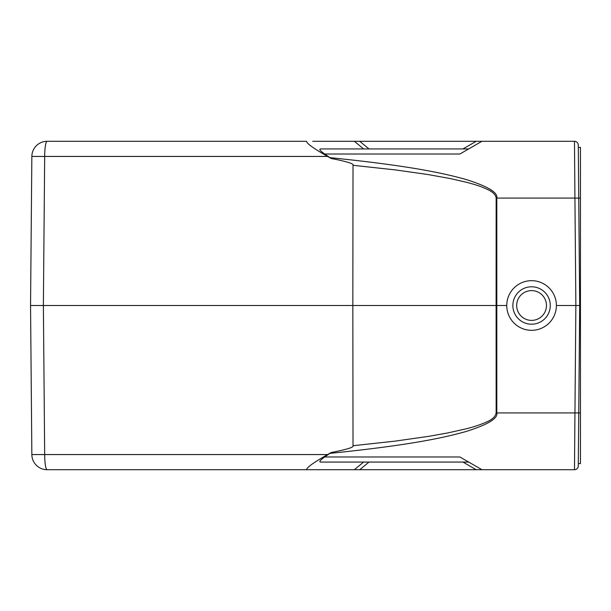 <?xml version="1.0" encoding="UTF-8"?>
<svg xmlns="http://www.w3.org/2000/svg" width="611" height="611" viewBox="0 0 611 611"><rect width="100%" height="100%" fill="white"/><g stroke="black" fill="none" stroke-linecap="round" stroke-linejoin="round"><path stroke-width="0.92" d="M481.926 141.294L574.47 141.294L476.198 141.294L481.926 141.294L459.877 154.025L468.698 148.931L462.97 148.931L476.198 141.294L354.349 141.294L363.606 148.931L320.576 148.931L468.698 148.931M312.748 141.294L354.349 141.294M353.021 445.725L352.83 305.5L43.373 305.5L44.679 454.561A15.275 2.452 90 0 0 47.123 469.706A15.275 15.275 0 0 1 31.848 454.561L327.626 454.561L331.162 452.53C347.101 449.406 354.388 447.137 353.021 445.725L394.897 441.15L428.968 436.307L447.573 432.985L466.85 428.647C474.564 426.699 481.407 424.362 487.379 421.621C492.527 419.367 495.452 416.465 496.147 412.921L496.109 305.5L352.83 305.5L353.021 165.298C354.388 163.863 347.101 161.587 331.162 158.47L327.626 156.439C313.68 148.534 306.669 143.486 306.592 141.294L47.123 141.294A15.275 2.452 90 0 0 44.679 156.439L31.848 156.439A15.275 15.275 0 0 1 47.123 141.294A15.275 15.275 0 0 0 31.848 156.439L30.55 305.5L31.848 454.561L30.55 305.5L43.373 305.5L30.55 305.5M259.889 141.294L91.65 141.294M578.25 144.586A3.819 3.819 -0.8 0 0 578.159 144.127A3.819 3.819 -0.8 0 1 578.25 144.586M577.998 143.661A3.819 3.819 -0.8 0 0 577.059 142.302A3.819 3.819 -0.8 0 1 577.998 143.661M576.845 142.126A3.819 3.819 -0.8 0 0 574.47 141.294C576.753 141.492 578.021 142.76 578.289 145.082L578.747 198.094L574.928 198.079L574.47 141.294A3.819 3.819 -0.8 0 1 576.845 142.126M331.025 158.394L324.716 154.025C320.217 150.856 318.843 149.153 320.576 148.931M327.435 155.942L324.907 154.155M359.726 141.294L368.991 148.931L363.606 148.931M353.021 165.298L395.317 169.904L427.776 174.502L450.116 178.519L467.216 182.452C479.077 185.683 481.567 186.775 487.555 189.471C492.787 191.877 495.651 194.741 496.147 198.079L496.812 198.079C498.057 192.511 487.754 186.309 465.895 179.451C443.112 173.104 410.187 165.841 329.917 157.646M496.147 198.079L496.109 305.5L506.748 305.5A24.822 24.822 0 0 1 531.57 280.678A24.822 24.822 0 0 1 556.392 305.5L579.686 305.5L578.426 160.953M331.025 452.606L329.894 453.37C410.699 445.098 443.494 437.812 466.231 431.45C487.945 424.569 498.141 418.39 496.812 412.921L496.812 198.079L574.928 198.079L575.868 305.5L574.47 469.706L481.926 469.706L574.47 469.706A3.819 3.819 172.4 0 0 578.289 465.918L579.686 305.5L578.747 198.094M556.392 305.5A24.822 24.822 0 0 1 531.57 330.322A24.822 24.822 0 0 1 506.748 305.5M550.282 305.5A18.712 18.712 0 0 1 531.57 324.212A18.712 18.712 0 0 1 512.858 305.5A18.712 18.712 0 0 1 531.57 286.788A18.712 18.712 0 0 1 550.282 305.5M546.463 305.5A14.893 14.893 0 0 1 531.57 320.393A14.893 14.893 0 0 1 516.677 305.5A14.893 14.893 0 0 1 531.57 290.607A14.893 14.893 0 0 1 546.463 305.5M578.426 450.047L578.747 412.868L580.45 412.868L580.45 147.404L578.312 147.404L580.45 147.404M329.917 453.354L324.716 456.975C320.217 460.144 318.843 461.847 320.576 462.069L468.698 462.069L459.877 456.975L481.926 469.706L459.877 456.975L324.716 456.975M468.698 462.069L462.97 462.069L476.198 469.706L481.926 469.706L47.123 469.706A15.275 15.275 0 0 1 31.848 454.561M281.007 469.706L312.748 469.706M327.626 454.561C313.68 462.466 306.669 467.514 306.592 469.706M354.349 469.706L363.606 462.069L368.991 462.069L359.726 469.706M580.45 463.596L578.312 463.596L580.45 463.596L580.45 412.868M580.45 305.5L579.686 305.5L578.747 412.929L496.147 412.921M327.626 156.439L44.679 156.439L43.373 305.5M324.716 154.025L459.877 154.025M580.45 198.132L578.747 198.132"/></g></svg>
